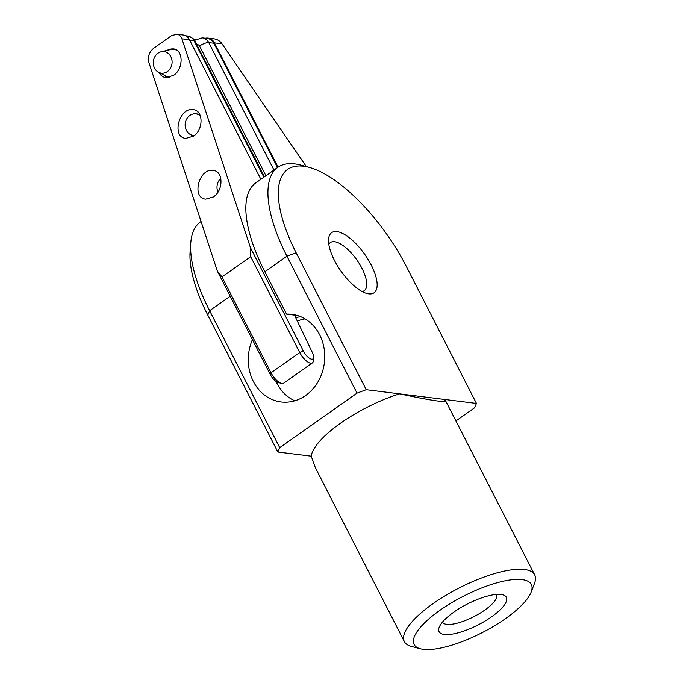 <?xml version="1.0" encoding="UTF-8"?>
<svg xmlns="http://www.w3.org/2000/svg" width="683" height="683" viewBox="0 0 683 683"><rect width="100%" height="100%" fill="white"/><g stroke="black" fill="none" stroke-linecap="round" stroke-linejoin="round"><path stroke-width="1.02" d="M297.336 321.112A42.679 36.873 97.1 0 1 305.002 318.841M294.791 400.793A42.679 36.873 97.1 0 1 277.102 383.564A42.679 36.873 97.1 0 1 276.12 381.507M273.968 170.058L208.75 42.602A10.305 8.905 -82.9 0 0 202.296 37.838L207.436 38.479A10.305 8.905 97.1 0 1 213.899 43.242L277.511 167.557M205.335 38.214A10.305 8.905 97.1 0 1 207.991 38.086A10.305 8.905 97.1 0 1 214.445 42.858L278.066 167.173M214.445 42.858L221.992 43.797L306.343 166.618M221.992 43.797C219.977 40.98 217.382 39.341 214.223 38.863L207.991 38.086M277.861 167.318A117.724 46.564 54.8 0 0 286.937 256.176L357.013 393.126L366.216 389.686L296.132 252.744A110.364 43.652 -125.2 0 1 309.186 167.386L300.861 165.132A117.724 46.564 54.8 0 0 277.861 167.318L255.775 182.899A117.724 46.564 54.8 0 0 264.85 271.766L286.527 314.112L297.301 315.461M260.872 179.296L189.464 39.742A10.305 8.905 -82.9 0 0 183.01 34.978L176.769 34.193C179.245 34.585 180.961 36.122 181.917 38.803L250.439 247.63L250.687 256.68L221.975 276.939L217.305 270.997L270.289 374.54A8.828 3.492 54.8 0 0 278.066 382.471L281.396 383.368A11.773 4.653 -125.2 0 1 271.031 372.798L221.975 276.939M294.458 315.102L312.455 352.71A8.828 3.492 -125.2 0 1 313.651 357.363A8.828 3.492 -125.2 0 1 309.689 358.413A8.828 3.492 -125.2 0 1 303.423 351.164L250.439 247.63M176.769 34.193L171.39 35.747L153.726 48.211C149.21 52.036 147.562 56.689 148.783 62.179L217.305 270.997M213.403 196.926L205.72 199.146C191.223 198.053 198.966 167.933 213.105 170.409C223.426 171.049 223.648 190.352 213.403 196.926M166.311 50.593L173.234 48.877C183.556 49.517 183.77 68.821 173.525 75.403L165.841 77.614C162.861 77.188 160.616 75.506 159.122 72.577M173.619 48.937A14.719 12.712 -82.9 0 0 166.951 50.448M163.894 75.028A14.719 12.712 -82.9 0 0 168.044 77.614M161.171 51.771A10.851 9.374 -82.9 0 0 157.986 53.214A10.851 9.374 -82.9 0 0 153.291 63.186A10.851 9.374 -82.9 0 0 158.61 72.321A10.851 9.374 -82.9 0 0 167.386 71.578A10.851 9.374 -82.9 0 0 171.544 58.388A10.851 9.374 -82.9 0 0 161.171 51.771L170.255 49.688A14.198 12.268 97.1 0 1 176.931 50.294M169.153 77.427A14.198 12.268 97.1 0 1 166.908 76.573L158.61 72.321M193.46 136.165L185.785 138.384C171.288 137.292 179.031 107.163 193.169 109.647C203.491 110.287 203.705 129.591 193.46 136.165M250.687 256.68L299.743 352.539A11.773 4.653 54.8 0 0 312.404 362.895A11.773 4.653 54.8 0 0 313.386 360.803L313.651 357.363M312.404 362.895L283.693 383.154A11.773 4.653 -125.2 0 1 281.396 383.368M300.64 316.647A44.147 38.146 -82.9 0 0 295.722 317.749M286.527 314.112A44.147 38.146 97.1 0 1 291.974 314.342A44.147 38.146 97.1 0 1 324.365 362.869A44.147 38.146 97.1 0 1 281.055 401.954A44.147 38.146 97.1 0 1 252.411 339.613M190.788 242.798L190.113 251.395A110.364 43.652 54.8 0 0 207.786 315.076L277.87 452.018L279.714 447.664L209.63 310.722A117.724 46.564 -125.2 0 1 190.788 242.798A117.724 46.564 -125.2 0 1 200.554 221.855L201.058 221.497M309.186 167.386A110.364 43.652 -125.2 0 1 406.359 266.481L476.444 403.422L474.591 407.777L455.928 420.95M357.013 393.126L279.714 447.664M277.87 452.018L311.243 456.184A73.209 22.778 -27.1 0 1 399.589 393.852L366.216 389.686M476.444 403.422L443.062 399.265L445.658 400.895C445.418 402.688 430.068 400.34 399.589 393.852L443.062 399.265M531.161 592.093L534.507 583.367A73.209 22.778 152.9 0 0 534.704 574.898A73.209 22.778 152.9 0 0 459.155 587.969A73.209 22.778 152.9 0 0 404.362 641.593A73.209 22.778 152.9 0 0 411.345 646.391L420.378 648.782A65.85 20.49 -27.1 0 1 463.381 596.233A65.85 20.49 -27.1 0 1 531.161 592.093A65.85 20.49 -27.1 0 1 505.599 618.567A65.85 20.49 -27.1 0 1 420.378 648.782M311.243 456.184L315.315 467.59L404.362 641.593M491.581 616.817A37.778 11.756 152.9 0 0 502.739 594.782A37.778 11.756 152.9 0 0 467.36 604.011A37.778 11.756 152.9 0 0 439.186 627.301A37.778 11.756 152.9 0 0 454.067 633.781A37.778 11.756 152.9 0 0 491.581 616.817M496.618 594.406A30.419 9.46 -27.1 0 1 484.717 610.141A30.419 9.46 -27.1 0 1 442.464 622.119M371.211 265.013A36.788 14.548 54.8 0 0 345.094 234.807A36.788 14.548 54.8 0 0 328.574 239.204A36.788 14.548 54.8 0 0 340.954 271.108A36.788 14.548 54.8 0 0 366.856 293.468A36.788 14.548 54.8 0 0 371.211 265.013M328.83 244.335A29.429 11.645 -125.2 0 1 330.35 242.567A29.429 11.645 -125.2 0 1 362.016 268.453A29.429 11.645 -125.2 0 1 364.287 290.668A29.429 11.645 -125.2 0 1 362.118 291.513M220.831 178.391A10.851 9.374 -82.9 0 0 217.979 192.068M200.435 115.965A10.851 9.374 -82.9 0 0 193.024 114.027A10.851 9.374 -82.9 0 0 189.84 115.461A10.851 9.374 -82.9 0 0 185.144 125.441A10.851 9.374 -82.9 0 0 190.463 134.568A10.851 9.374 -82.9 0 0 194.373 135.473M213.899 43.242L208.75 42.602A7.359 2.288 152.9 0 0 199.556 46.043L265.926 175.736M196.841 44.745A2.945 2.544 97.1 0 1 199.556 46.043M195.466 39.58A7.359 2.911 54.8 0 0 194.886 40.954M181.917 38.803L189.464 39.742M270.289 374.54L271.031 372.798L299.743 352.539L303.423 351.164M207.786 315.076L209.63 310.722L230.205 296.209M264.85 271.766L286.937 256.176L296.132 252.744M185.545 35.747L187.594 36.003A10.305 8.905 97.1 0 1 194.057 40.775L263.86 177.187M187.594 36.003C192.486 37.787 194.988 39.563 195.082 41.313A7.359 2.288 -27.1 0 0 194.057 40.775L189.712 40.229M202.296 37.838L194.476 40.28M445.658 400.895L534.704 574.898M195.082 41.313L264.415 176.803M190.463 134.568L193.511 136.13M193.024 114.027L198.651 112.729"/></g></svg>
